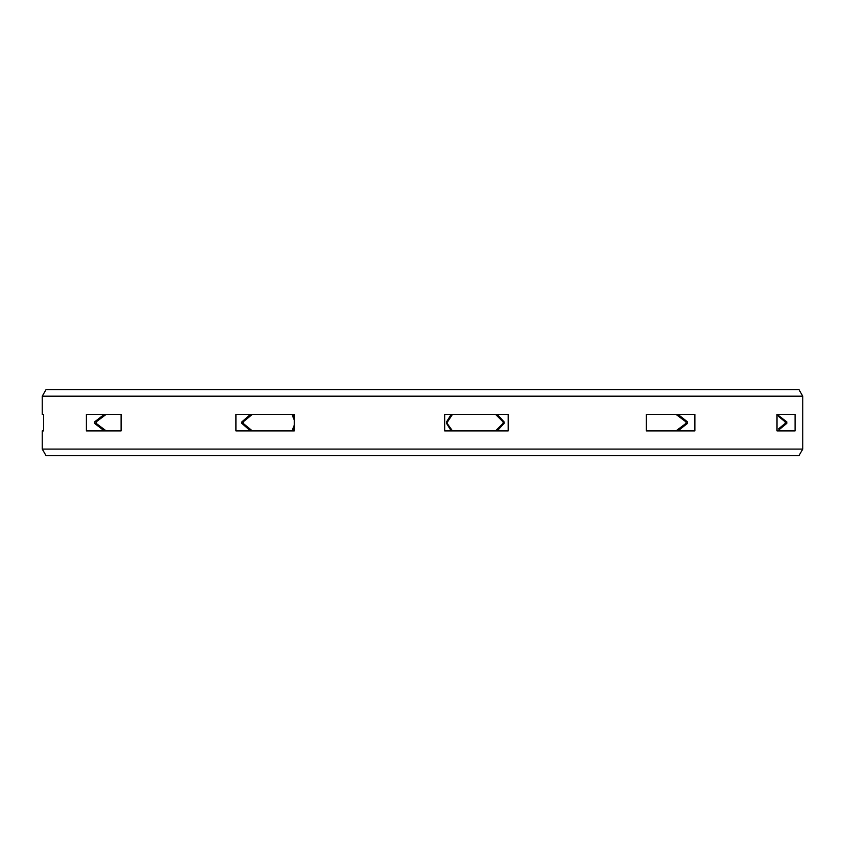 <?xml version="1.0" encoding="UTF-8"?>
<svg xmlns="http://www.w3.org/2000/svg" width="845" height="845" viewBox="0 0 845 845"><rect width="100%" height="100%" fill="white"/><g stroke="black" fill="none" stroke-linecap="round" stroke-linejoin="round"><path stroke-width="1.27" d="M802.75 396.178L42.25 396.178L46.063 389.566L798.937 389.566L802.75 396.178L802.75 449.086L798.937 455.698L46.063 455.698L42.25 449.086L802.75 449.086M42.25 396.178L42.25 414.367L43.602 414.367L42.25 414.367M42.25 430.897L43.602 430.897L42.25 430.897L42.25 449.086M43.602 430.897L43.602 414.367L43.602 430.897M777.009 414.367L786.801 421.898L786.801 423.366L777.643 430.897L777.009 430.897L777.009 414.367L795.082 414.367L795.082 430.897L777.009 430.897M121.099 430.897L104.315 430.897L94.555 423.366L94.555 421.898L104.315 414.367L121.099 414.367L106.238 414.367L121.099 414.367L121.099 430.897L86.401 430.897L86.401 414.367L121.099 414.367M250.458 430.897L241.86 423.366L241.86 421.898L250.458 414.367M294.292 414.367L235.913 414.367L235.913 430.897L294.292 430.897L294.292 414.367L292.687 414.367L294.292 418.729M451.23 430.897L446.53 423.366L446.53 421.898L451.23 414.367M497.177 414.367L504.106 421.898L504.106 423.366L497.177 430.897M686.024 423.366L675.968 430.897L646.372 430.897L694.875 430.897L694.875 414.367L646.372 414.367L677.965 414.367L687.524 421.898L687.524 423.366L677.965 430.897L646.372 430.897L646.372 414.367L675.968 414.367L686.024 421.898L686.024 423.366L687.524 423.366M778.678 416.511L785.248 421.898L785.248 423.366L786.801 423.366M778.678 428.753L785.248 423.366M94.555 423.366L96.15 423.366L96.15 421.898L96.15 423.366L105.741 430.559M241.86 423.366L243.159 423.366L243.159 421.898L252.349 414.367M446.53 423.366L452.487 414.367M495.54 414.367L503.124 421.898L503.124 423.366L504.106 423.366M94.555 421.898L96.15 421.898L105.741 414.705M291.926 414.367L294.292 420.06M508.183 430.897L508.183 414.367L444.66 414.367L444.66 430.897L508.183 430.897M495.54 430.897L503.124 423.366M447.111 423.366L452.487 430.897M291.926 430.897L294.292 425.204M243.159 423.366L252.349 430.897M294.292 430.897L292.687 430.897L294.292 426.535M628.986 389.566L790.846 389.566M54.397 389.566L178.908 389.566M241.86 421.898L243.159 421.898M446.53 421.898L447.111 421.898M503.124 421.898L504.106 421.898M686.024 421.898L687.524 421.898M785.248 421.898L786.801 421.898"/></g></svg>
